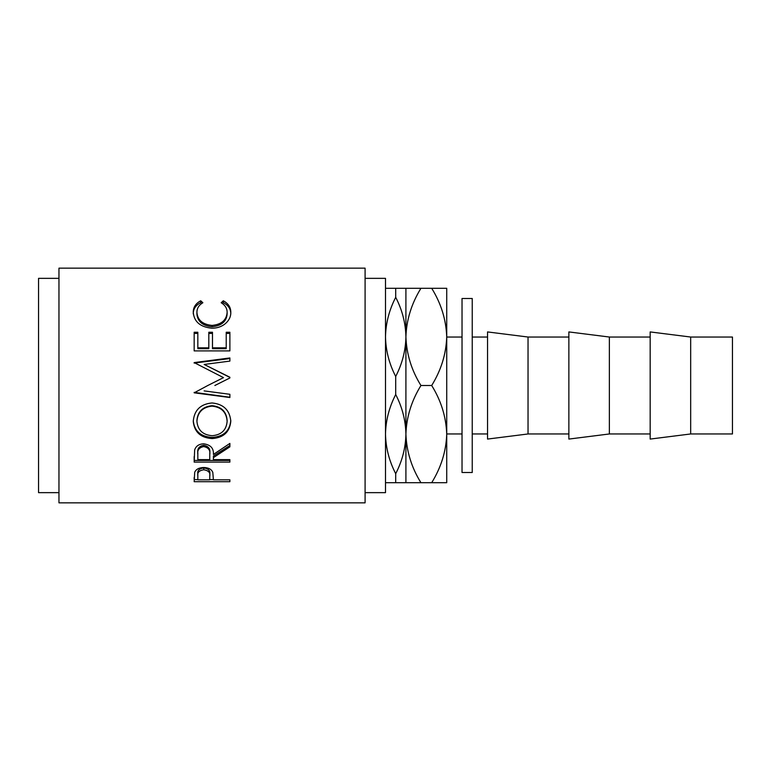 <?xml version="1.0" encoding="UTF-8"?>
<svg xmlns="http://www.w3.org/2000/svg" width="771" height="771" viewBox="0 0 771 771"><rect width="100%" height="100%" fill="white"/><g stroke="black" fill="none" stroke-linecap="round" stroke-linejoin="round"><path stroke-width="1.16" d="M487.542 337.033L472.238 337.033M487.542 433.967L472.238 433.967M528.039 433.967L528.039 337.033L487.542 331.925L487.542 439.075L528.039 433.967L568.863 433.967M568.863 337.033L528.039 337.033M609.36 433.967L609.36 337.033L568.863 331.925L568.863 439.075L609.36 433.967L650.175 433.967M650.175 337.033L609.36 337.033M690.671 433.967L690.671 337.033L650.175 331.925L650.175 439.075L690.671 433.967L732.45 433.967L732.45 337.033L690.671 337.033M472.238 298.493L472.238 472.507L462.031 472.507L462.031 298.493L472.238 298.493M365.088 492.65L385.5 492.65L385.5 278.35L365.088 278.35M194.167 481.702L194.706 472.257C196.075 469.211 199.091 467.621 203.746 467.505C208.536 467.631 211.553 469.279 212.815 472.45L213.403 479.832L229.883 479.832L229.883 481.702L194.167 481.702M213.403 457.608L213.403 459.651L229.883 459.651L229.883 462.108L194.167 462.108L194.658 449.946C195.93 446.062 198.957 444.019 203.717 443.817C210.637 444.8 213.866 448.337 213.403 454.447L229.883 443.421L229.883 446.833L213.403 457.608L213.403 456.046L229.883 445.503L229.883 443.421M193.251 421.448C194.176 410.23 200.431 404.062 212.015 402.963C223.494 404.062 229.758 410.124 230.799 421.178C229.816 431.914 223.619 437.716 212.179 438.574C200.711 437.841 194.398 432.126 193.251 421.448M214.868 385.5L229.883 377.963L229.883 377.241L204.18 364.452L229.883 361.098L229.883 357.956L194.167 362.592L223.474 377.626L207.804 385.5L223.474 377.626M204.122 390.897L229.883 394.299L229.883 397.518L194.167 392.815L207.804 385.5M194.167 350.892L194.167 332.243L197.829 332.243L197.829 347.846L208.816 347.846L208.816 332.243L212.488 332.243L212.488 347.846L226.221 347.846L226.221 332.243L229.883 332.243L229.883 350.892L194.167 350.892L194.167 333.409L197.829 333.409M200.72 300.786L202.869 302.743C198.879 305.114 196.894 308.352 196.913 312.438C197.578 320.138 202.628 324.475 212.064 325.429C221.576 324.446 226.597 320.061 227.137 312.265C227.088 308.265 225.103 305.094 221.181 302.743L223.311 300.786C228.303 303.475 230.799 307.301 230.799 312.245C230.924 316.891 228.842 320.909 224.554 324.302C220.882 326.933 216.632 328.244 211.813 328.205C200.248 327.049 194.061 321.738 193.251 312.274C193.222 307.292 195.709 303.466 200.72 300.786L200.72 302.627L201.694 303.495M365.088 502.846L365.088 268.154L58.962 268.154L58.962 502.846L365.088 502.846M58.962 278.35L38.55 278.35L38.55 492.65L58.962 492.65M462.031 337.033L446.727 337.033M462.031 433.967L446.727 433.967M385.5 336.898C385.77 323.213 389.172 310.019 395.706 297.317C402.211 309.884 405.613 323.078 405.912 336.898C405.642 350.574 402.24 363.767 395.706 376.47C389.201 363.902 385.799 350.709 385.5 336.898M405.912 288.287L405.912 336.898C406.481 319.82 411.492 303.62 420.947 288.287L395.706 288.287L395.706 297.317M395.706 288.287L385.5 288.287M385.5 434.102C385.77 420.426 389.172 407.233 395.706 394.53C402.211 407.098 405.613 420.291 405.912 434.102C405.642 447.787 402.24 460.981 395.706 473.683C389.201 461.116 385.799 447.922 385.5 434.102M395.706 376.47L395.706 394.53M385.5 482.713L420.947 482.713C411.55 467.573 406.539 451.372 405.912 434.102L405.912 482.713M395.706 473.683L395.706 482.713M405.912 336.898L405.912 434.102C406.481 417.034 411.492 400.833 420.947 385.5C411.55 370.369 406.539 354.168 405.912 336.898M431.693 482.713C441.137 467.38 446.149 451.18 446.727 434.102C446.101 416.832 441.089 400.631 431.693 385.5C441.137 370.167 446.149 353.966 446.727 336.898C446.101 319.628 441.089 303.427 431.693 288.287L446.727 288.287L446.727 482.713L420.947 482.713M431.693 288.287L420.947 288.287M431.693 385.5L420.947 385.5M196.913 312.438L196.913 314.028C197.578 321.565 202.628 325.805 212.064 326.74C221.576 325.776 226.597 321.478 227.137 313.855L227.137 312.265M212.064 325.429L212.064 326.74M222.327 303.504L223.311 302.627C228.303 305.258 230.799 308.998 230.799 313.836M223.311 300.786L223.311 302.627M193.251 313.874C193.222 308.998 195.718 305.249 200.72 302.627M197.829 347.846L197.829 348.665L208.816 348.665L208.816 347.846M208.816 333.409L212.488 333.409M212.488 347.846L212.488 348.665L226.221 348.665L226.221 347.846M226.221 333.409L229.883 333.409L229.883 350.892M229.883 377.963L229.883 377.414L204.18 364.452M229.883 361.098L229.883 358.554L194.167 363.093L194.167 362.592M229.883 394.299L229.883 397.258L194.167 392.362M230.799 420.397C229.825 430.912 223.619 436.588 212.179 437.427C200.711 436.694 194.398 431.114 193.251 420.667M212.179 438.574L212.179 437.427M227.137 421.294L227.137 420.513C226.433 411.569 221.393 406.616 212.006 405.681C202.696 406.674 197.665 411.627 196.913 420.513L196.913 421.294C197.742 430.151 202.831 434.95 212.17 435.702C221.412 434.902 226.404 430.102 227.137 421.294C226.433 412.148 221.393 407.088 212.006 406.124C202.696 407.146 197.665 412.206 196.913 421.294M194.167 456.548L194.167 460.441L229.883 460.441L229.883 459.651M209.789 452.953L209.789 454.456L209.789 452.953C210.435 448.761 208.411 446.187 203.708 445.252C199.13 446.168 197.174 448.703 197.829 452.847L197.829 459.651L209.731 459.651L209.789 454.456C210.435 450.168 208.411 447.537 203.708 446.573L203.708 445.252M203.708 446.573C199.13 447.517 197.174 450.1 197.829 454.341M229.883 481.702L229.883 479.832M213.403 479.61L209.741 479.61M197.829 479.61L194.167 479.61L194.167 477.519M209.818 474.011L209.818 475.977C210.444 472.594 208.421 470.522 203.766 469.761L203.766 467.93C199.188 468.643 197.212 470.609 197.829 473.837L197.829 479.832L209.731 479.832L209.818 474.011C210.444 470.705 208.421 468.672 203.766 467.93M203.766 469.761C199.188 470.483 197.212 472.498 197.829 475.794"/></g></svg>
